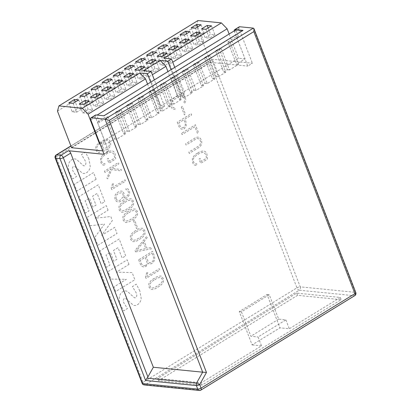 <?xml version="1.0" encoding="UTF-8"?>
<svg xmlns="http://www.w3.org/2000/svg" width="411" height="411" viewBox="0 0 411 411"><rect width="100%" height="100%" fill="white"/><g stroke="black" fill="none" stroke-linecap="round" stroke-linejoin="round"><path stroke-width="0.31" stroke-dasharray="2.06 1.54" d="M201.611 28.857L205.038 37.74L209.363 38.172L205.937 29.289M208.136 27.938L210.602 34.324L205.038 37.74M211.495 25.872L214.922 34.755L210.602 34.324M214.922 34.755L209.363 38.172M190.488 35.685L193.915 44.568L198.236 44.999L194.809 36.117M200.373 32.705L203.799 41.583L199.479 41.151L197.013 34.765M199.479 41.151L193.915 44.568M203.799 41.583L198.236 44.999M179.366 42.513L182.792 51.396L187.113 51.827L183.686 42.944M189.25 39.533L192.677 48.416L188.356 47.979L185.89 41.593M188.356 47.979L182.792 51.396M192.677 48.416L187.113 51.827M168.243 49.346L171.67 58.223L175.99 58.66L172.563 49.777M178.127 46.361L181.554 55.244L177.228 54.812L174.767 48.421M177.228 54.812L171.67 58.223M181.554 55.244L175.99 58.66M157.115 56.173L160.547 65.056L164.868 65.488L161.441 56.605M167 53.189L170.426 62.071L166.106 61.64L163.64 55.254M166.106 61.64L160.547 65.056M170.426 62.071L164.868 65.488M145.992 63.001L149.419 71.884L153.745 72.315L150.313 63.433M155.877 60.021L159.304 68.899L154.983 68.467L152.517 62.082M154.983 68.467L149.419 71.884M159.304 68.899L153.745 72.315M134.87 69.829L138.296 78.712L142.617 79.143L139.19 70.26M144.754 66.849L148.181 75.732L143.86 75.295L141.394 68.909M143.86 75.295L138.296 78.712M148.181 75.732L142.617 79.143M123.747 76.662L127.174 85.539L131.494 85.976L128.068 77.093M133.632 73.677L137.058 82.56L132.738 82.128L130.272 75.737M132.738 82.128L127.174 85.539M137.058 82.56L131.494 85.976M112.624 83.49L116.051 92.372L120.372 92.804L116.945 83.921M122.504 80.505L125.936 89.387L121.61 88.956L119.149 82.57M121.61 88.956L116.051 92.372M125.936 89.387L120.372 92.804M101.496 90.317L104.923 99.2L109.249 99.632L105.822 90.749M111.381 87.338L114.808 96.215L110.487 95.784L108.021 89.398M110.487 95.784L104.923 99.2M114.808 96.215L109.249 99.632M90.374 97.145L93.8 106.028L98.126 106.459L94.694 97.577M100.258 94.165L103.685 103.048L99.364 102.616L96.898 96.225M99.364 102.616L93.8 106.028M103.685 103.048L98.126 106.459M89.136 100.993L92.562 109.876L88.242 109.444L82.678 112.855L79.251 103.978M82.678 112.855L86.998 113.292L83.572 104.409M88.242 109.444L85.776 103.053M92.562 109.876L86.998 113.292M191.166 27.809L194.593 36.692L198.919 37.124L195.492 28.246M197.691 26.89L200.157 33.281L194.593 36.692M201.051 24.83L204.478 33.712L200.157 33.281M204.478 33.712L198.919 37.124M180.044 34.642L183.47 43.52L187.791 43.956L184.364 35.074M189.928 31.657L193.355 40.54L189.034 40.108L186.568 33.723M189.034 40.108L183.47 43.52M193.355 40.54L187.791 43.956M168.921 41.47L172.348 50.353L176.668 50.784L173.242 41.901M178.806 38.485L182.232 47.368L177.912 46.936L175.446 40.55M177.912 46.936L172.348 50.353M182.232 47.368L176.668 50.784M157.798 48.298L161.225 57.18L165.546 57.612L162.119 48.729M167.683 45.318L171.11 54.201L166.784 53.764L164.323 47.378M166.784 53.764L161.225 57.18M171.11 54.201L165.546 57.612M146.67 55.125L150.102 64.008L154.423 64.44L150.996 55.562M156.555 52.146L159.982 61.028L155.661 60.597L153.195 54.206M155.661 60.597L150.102 64.008M159.982 61.028L154.423 64.44M135.548 61.958L138.975 70.841L143.3 71.273L139.868 62.39M145.432 58.973L148.859 67.856L144.538 67.425L142.072 61.039M144.538 67.425L138.975 70.841M148.859 67.856L143.3 71.273M124.425 68.786L127.852 77.669L132.172 78.1L128.746 69.218M134.31 65.801L137.736 74.684L133.416 74.252L130.95 67.866M133.416 74.252L127.852 77.669M137.736 74.684L132.172 78.1M113.302 75.614L116.729 84.496L121.05 84.928L117.623 76.045M123.187 72.634L126.614 81.517L122.293 81.08L119.827 74.694M122.293 81.08L116.729 84.496M126.614 81.517L121.05 84.928M102.18 82.441L105.606 91.324L109.927 91.756L106.5 82.878M112.059 79.462L115.491 88.344L111.165 87.913L108.704 81.522M111.165 87.913L105.606 91.324M115.491 88.344L109.927 91.756M91.052 89.274L94.479 98.157L98.804 98.589L95.378 89.706M100.936 86.289L104.363 95.172L100.043 94.741L97.577 88.355M100.043 94.741L94.479 98.157M104.363 95.172L98.804 98.589M79.929 96.102L83.356 104.985L87.682 105.416L84.25 96.534M89.814 93.117L93.24 102L88.92 101.568L86.454 95.182M88.92 101.568L83.356 104.985M93.24 102L87.682 105.416M73.127 103.361L76.554 112.244L72.233 111.813L68.807 102.93M76.554 112.244L82.118 108.833L77.797 108.396L75.331 102.01M82.118 108.833L78.691 99.95M72.233 111.813L77.797 108.396M143.516 70.697L149.26 76.605L160.609 106.028L177.295 95.784L181.277 96.184L184.981 93.908L181.004 93.508L238.478 58.223L244.961 58.871L247.746 66.089L252.38 63.243L212.4 59.246L211.835 59.41L209.964 62.462L296.932 287.839L143.049 382.307L56.086 156.93L209.964 62.462M174.757 67.399L184.981 93.908M181.277 96.184L171.048 69.675M99.832 143.341L156.904 108.304L160.881 108.704L164.59 106.423L160.609 106.028M147.559 84.096L156.904 108.304M149.26 76.605L152.353 74.71M177.295 95.784L167.955 71.576M90.78 119.878L95.414 117.037L108.699 151.454L104.06 154.3M97.417 122.036L105.992 116.775L114.561 138.98L105.987 144.246L97.417 122.036L99.503 122.247L108.078 116.981L105.992 116.775M238.544 64.352L236.459 64.142L227.889 41.937L229.975 42.148L238.544 64.352L229.508 69.901L221.37 48.806L217.66 51.082L225.798 72.177L218.385 76.729L210.242 55.634L206.538 57.915L214.676 79.01L207.262 83.561L199.119 62.467L195.41 64.743L203.553 85.837L196.134 90.389L187.997 69.295L184.287 71.571L192.43 92.665L185.012 97.217L176.874 76.122L173.165 78.398L181.302 99.493L173.889 104.045L165.751 82.95L162.042 85.231L170.18 106.326L162.766 110.878L154.623 89.783L150.919 92.059L159.057 113.153L151.644 117.705L143.501 96.611L139.791 98.887L147.934 119.981L140.516 124.533L132.378 103.438L128.669 105.714L136.812 126.809L129.393 131.361L121.255 110.266L117.546 112.547L125.684 133.642L116.647 139.19L108.078 116.981M116.647 139.19L114.561 138.98M57.463 111.104L196.509 25.739L210.648 62.38L71.601 147.744M229.975 42.148L238.555 36.882L235.852 29.89M99.503 122.247L96.806 115.255L97.104 115.07M234.249 30.871A2.497 1.233 -121.5 0 0 234.465 31.673L245.033 58.881L236.459 64.142M227.889 41.937L236.464 36.677L245.033 58.881M236.464 36.677L238.555 36.882M242.973 30.388L242.67 30.573M99.95 143.639L105.987 144.246M95.414 117.037A2.497 1.233 58.5 0 1 95.547 115.049M103.921 115.753L96.806 115.255M134.649 126.593L138.358 124.317L130.215 103.223L126.511 105.499L134.649 126.593L136.812 126.809M145.771 119.765L149.481 117.489L141.343 96.395L137.634 98.671L145.771 119.765L147.934 119.981M156.894 112.938L160.603 110.662L152.466 89.567L148.756 91.843L156.894 112.938L159.057 113.153M168.022 106.105L171.726 103.829L163.588 82.734L159.879 85.01L168.022 106.105L170.18 106.326M179.145 99.277L182.854 97.001L174.711 75.907L171.002 78.182L179.145 99.277L181.302 99.493M190.267 92.449L193.977 90.173L185.834 69.079L182.13 71.355L190.267 92.449L192.43 92.665M201.39 85.622L205.099 83.346L196.961 62.251L193.252 64.527L201.39 85.622L203.553 85.837M212.513 78.789L216.222 76.513L208.084 55.418L204.375 57.694L212.513 78.789L214.676 79.01M223.641 71.961L227.345 69.685L219.207 48.59L215.498 50.866L223.641 71.961L225.798 72.177M267.099 294.528L269.256 294.744L278.684 319.167L285.886 319.886L258.077 336.963L261.504 345.841L201.251 382.836L157.67 378.474L296.716 293.11L340.298 297.472L289.313 328.769L279.948 327.834L252.138 344.906L239.284 311.6L267.099 294.528L279.948 327.834M261.504 345.841L252.138 344.906M234.465 31.673L239.099 28.827L252.38 63.243M102.735 150.858L108.699 151.454M210.648 62.38L247.746 66.089M202.104 385.056L158.528 380.694L297.574 295.334L341.156 299.691L202.104 385.056L201.251 382.836M239.099 28.827A2.497 1.233 58.5 0 1 239.233 26.838M243.055 30.609L104.009 115.974M123.526 133.421L127.23 131.145L119.092 110.05L115.383 112.326L123.526 133.421L125.684 133.642M129.393 131.361L127.23 131.145M140.516 124.533L138.358 124.317M151.644 117.705L149.481 117.489M162.766 110.878L160.603 110.662M173.889 104.045L171.726 103.829M185.012 97.217L182.854 97.001M196.134 90.389L193.977 90.173M207.262 83.561L205.099 83.346M218.385 76.729L216.222 76.513M229.508 69.901L227.345 69.685M181.004 93.508L169.651 64.085L172.743 62.189M229.133 34.015L238.478 58.223M169.651 64.085L163.907 58.177M196.509 25.739L197.968 20.55M285.886 319.886L289.313 328.769M340.298 297.472L341.156 299.691M296.716 293.11L297.574 295.334M157.67 378.474L158.528 380.694M269.256 294.744L241.447 311.815L239.284 311.6M241.447 311.815L250.874 336.239L258.077 336.963M278.684 319.167L250.874 336.239M128.669 105.714L126.511 105.499M132.378 103.438L130.215 103.223M139.791 98.887L137.634 98.671M143.501 96.611L141.343 96.395M150.919 92.059L148.756 91.843M154.623 89.783L152.466 89.567M162.042 85.231L159.879 85.01M165.751 82.95L163.588 82.734M173.165 78.398L171.002 78.182M176.874 76.122L174.711 75.907M184.287 71.571L182.13 71.355M187.997 69.295L185.834 69.079M195.41 64.743L193.252 64.527M199.119 62.467L196.961 62.251M206.538 57.915L204.375 57.694M210.242 55.634L208.084 55.418M217.66 51.082L215.498 50.866M221.37 48.806L219.207 48.59M117.546 112.547L115.383 112.326M121.255 110.266L119.092 110.05M164.59 106.423L154.361 79.919M160.881 108.704L150.652 82.195M102.488 146.629L102.529 144.035L105.031 140.958C106.865 139.997 108.329 140.434 109.429 142.278C109.963 144.754 109.162 146.547 107.024 147.657L103.721 148.412L102.488 146.629M110.395 141.857C108.812 137.433 104.24 139.627 101.589 141.487C98.917 143.043 94.283 145.674 96.117 150.092C96.755 151.731 97.818 152.594 99.313 152.692L99.364 151.351C98.296 151.294 97.535 150.678 97.078 149.501C95.748 145.761 99.873 143.948 101.985 142.525L101.496 143.598L101.419 147.23L103.279 149.763C104.713 150.205 106.105 149.943 107.451 148.977C110.251 147.503 111.232 145.129 110.395 141.857M105.653 153.118C103.31 154.192 101.594 156.036 100.5 158.646L100.89 162.427C101.723 164.698 103.156 165.556 105.195 165.006L104.954 163.64C103.485 164.117 102.457 163.516 101.866 161.826C100.043 158.194 103.767 155.584 106.105 154.295C107.908 152.892 109.819 152.193 111.838 152.198L114.155 154.372L114.638 158.035L109.439 161.225L108.314 158.302L107.24 158.959L108.864 163.167L115.691 158.975L115.116 153.781C114.505 152.173 113.482 151.212 112.054 150.899C109.794 150.822 107.656 151.567 105.653 153.118M104.451 171.156L104.944 172.435L110.826 168.829L106.865 178.251L107.795 178.816L111.71 169.568L121.204 170.955L121.389 169.645L111.792 168.233L118.851 163.902L118.358 162.617L104.451 171.156M177.727 95.799L174.017 98.08C170.781 99.878 169.774 102.678 171.002 106.48C171.819 108.725 173.216 109.598 175.189 109.1L174.983 107.826C173.576 108.134 172.605 107.466 172.07 105.822C171.053 102.837 171.875 100.68 174.531 99.349L178.194 97.099C180.799 95.049 182.792 95.455 184.164 98.311C184.827 99.811 184.678 101.204 183.732 102.488L184.472 103.372C185.813 101.645 186.065 99.739 185.233 97.654C183.501 94.052 180.999 93.431 177.727 95.799M183.825 127.446C182.042 128.191 180.727 127.544 179.879 125.494L178.857 122.838L183.845 119.776L184.873 122.427C185.68 124.466 185.33 126.141 183.825 127.446M177.29 122.211L178.806 126.141C180.008 128.956 181.847 129.814 184.323 128.725L186.234 125.966L185.947 121.784L184.919 119.118L191.69 114.957L191.197 113.677L177.29 122.211M188.829 152.106L189.322 153.385L199.052 147.41C201.518 145.674 202.294 143.223 201.375 140.053C199.962 137.176 197.953 136.426 195.343 137.803L185.613 143.778L186.106 145.057L195.77 139.129C197.722 138.034 199.237 138.564 200.306 140.711C200.974 143.09 200.368 144.913 198.487 146.172L188.829 152.106M197.439 153.282C195.097 154.356 193.381 156.201 192.286 158.81L192.677 162.592C193.509 164.862 194.948 165.72 196.982 165.171L196.741 163.804C195.271 164.282 194.244 163.681 193.658 161.991C191.834 158.358 195.559 155.748 197.891 154.459C199.695 153.056 201.606 152.358 203.625 152.363L205.942 154.536L206.425 158.199L201.231 161.389L200.1 158.466L199.032 159.124L200.655 163.326L207.483 159.139L206.908 153.945C206.291 152.337 205.274 151.376 203.841 151.063C201.58 150.986 199.448 151.726 197.439 153.282M88.92 158.975L85.396 152.152L81.47 154.562L85.164 160.716C86.161 162.602 86.069 164.266 84.887 165.72L83.582 165.808L76.508 159.432C74.946 158.651 73.389 158.749 71.838 159.72C69.921 160.86 68.771 162.694 68.375 165.217C68.159 167.894 68.56 170.406 69.567 172.764L72.804 178.826L76.523 176.54L73.014 171.043C72.089 169.27 72.197 167.709 73.343 166.368L74.756 166.47L82.441 173.226C83.844 173.725 85.216 173.534 86.551 172.656C88.704 171.356 89.932 169.275 90.225 166.409L88.92 158.975M96.123 179.283L93.523 172.543L74.345 184.318L76.944 191.058L96.123 179.283M104.748 201.642L98.25 184.796L79.071 196.571L85.452 213.109L89.033 210.91L85.134 200.804L89.48 198.133L92.922 207.052L95.989 205.166L92.547 196.253L97.15 193.427L101.168 203.841L104.748 201.642M108.057 210.216L106.285 205.623L87.106 217.398L90.312 225.711L104.502 224.057L94.802 237.337L97.859 245.269L117.037 233.494L114.674 227.365L101.625 235.38L112.357 220.543L110.816 216.551L95.003 218.231L108.057 210.216M125.668 255.853L119.169 239.007L99.986 250.782L106.372 267.32L109.948 265.121L106.048 255.015L110.4 252.344L113.832 261.247L116.899 259.362L113.467 250.463L118.07 247.638L122.088 258.046L125.668 255.853M128.977 264.427L127.205 259.834L108.026 271.604L110.903 279.074L126.352 279.295L113.934 286.919L115.707 291.512L134.885 279.742L132.111 272.55L116.364 272.169L128.977 264.427M139.848 290.962L136.334 284.155L132.404 286.565L136.103 292.724C137.094 294.61 137.002 296.274 135.825 297.723L134.52 297.816L127.441 291.43C125.884 290.664 124.333 290.757 122.786 291.712C120.87 292.868 119.714 294.708 119.318 297.235C119.098 299.902 119.493 302.409 120.5 304.762L123.737 310.829L127.456 308.543L123.952 303.046C123.023 301.263 123.136 299.706 124.292 298.365L125.689 298.473L133.38 305.234C134.772 305.722 136.133 305.537 137.459 304.679C139.627 303.375 140.86 301.289 141.163 298.417L139.848 290.962M181.354 107.024L184.38 114.864L185.448 114.207L182.422 106.367L181.354 107.024M181.575 133.313L182.073 134.597L194.906 126.716L197.45 133.313L198.518 132.655L195.482 124.78L181.575 133.313M145.443 276.819L146.054 278.396L159.781 269.97L159.288 268.691L146.748 276.387L147.806 272.005L146.784 272.375L145.443 276.819M154.824 279.721L155.039 279.593C156.889 278.103 158.846 277.404 160.912 277.497L162.175 279.038L162.35 281.216C161.143 283.349 159.504 284.869 157.428 285.784L157.213 285.912C155.368 287.412 153.411 288.116 151.346 288.029L150.056 286.477L149.881 284.242C151.099 282.136 152.748 280.631 154.824 279.721M154.331 278.442C151.916 279.48 150.066 281.273 148.767 283.821L148.988 287.15L150.929 289.421C153.313 289.693 155.574 288.954 157.706 287.197L157.922 287.063C160.331 286.03 162.175 284.232 163.45 281.674L163.249 278.396L161.318 276.146C158.939 275.827 156.678 276.546 154.541 278.309L154.331 278.442M135.609 251.897L151.454 248.814L151.33 247.494L147.015 248.316L144.266 241.19L147.421 237.373L146.686 236.453L135.039 250.422L135.609 251.897M143.347 242.238L145.792 248.583L136.565 250.402L143.347 242.238M133.493 220.702L136.519 228.542L137.587 227.884L134.561 220.044L133.493 220.702M128.951 212.682L129.167 212.549C131.017 211.059 132.974 210.36 135.044 210.458L136.308 211.994L136.478 214.177C135.276 216.304 133.637 217.825 131.556 218.739L131.345 218.873C129.501 220.368 127.544 221.077 125.478 220.99L124.184 219.438L124.014 217.198C125.232 215.097 126.876 213.586 128.951 212.682M128.458 211.398C126.049 212.441 124.194 214.229 122.899 216.777L123.12 220.106L125.062 222.377C127.446 222.654 129.706 221.909 131.839 220.152L132.054 220.024C134.464 218.991 136.308 217.193 137.582 214.629L137.382 211.352L135.45 209.107C133.072 208.783 130.811 209.507 128.674 211.269L128.458 211.398M136.37 231.896L136.58 231.763C138.43 230.273 140.392 229.579 142.458 229.672L143.722 231.213L143.896 233.391C142.689 235.524 141.05 237.044 138.975 237.959L138.759 238.087C136.914 239.587 134.957 240.291 132.892 240.204L131.597 238.652L131.428 236.417C132.645 234.311 134.294 232.806 136.37 231.896M135.877 230.617C133.462 231.655 131.607 233.448 130.313 235.991L130.534 239.325L132.476 241.596C134.859 241.868 137.12 241.129 139.252 239.372L139.468 239.238C141.877 238.205 143.722 236.407 144.996 233.844L144.795 230.571L142.864 228.321C140.485 227.997 138.224 228.722 136.087 230.484L135.877 230.617M125.001 202.433L125.216 202.299C127.061 200.809 129.023 200.116 131.088 200.208L132.352 201.75L132.527 203.928C131.32 206.055 129.681 207.581 127.605 208.495L127.389 208.624C125.545 210.124 123.588 210.828 121.522 210.74L120.228 209.189L120.058 206.949C121.276 204.848 122.925 203.342 125.001 202.433M124.507 201.154C122.093 202.191 120.238 203.984 118.943 206.528L119.164 209.862L121.106 212.133C123.49 212.405 125.751 211.665 127.883 209.908L128.098 209.774C130.508 208.742 132.352 206.944 133.626 204.38L133.426 201.102L131.494 198.857C129.116 198.534 126.855 199.258 124.718 201.02L124.507 201.154M151.988 253.207L152.933 255.652C154.176 258.396 153.729 260.6 151.597 262.259C149.887 263.297 148.633 262.788 147.842 260.744L146.285 256.711L151.988 253.207M145.515 265.424C143.516 266.153 142.072 265.326 141.194 262.942L140.223 260.43L145.211 257.363L146.773 261.401C147.338 263.148 146.922 264.489 145.515 265.424M138.656 259.803L140.084 263.492C141.317 266.595 143.259 267.602 145.915 266.503L148.063 263.302C149.321 264.273 150.642 264.278 152.024 263.323C154.788 261.242 155.435 258.432 153.961 254.892L152.563 251.27L138.656 259.803M111.17 188.002L111.782 189.579L125.509 181.153L125.016 179.869L112.475 187.57L113.534 183.188L112.511 183.558L111.17 188.002M116.19 198.713C115.691 196.263 116.498 194.495 118.615 193.411L121.872 192.682L122.987 194.049L123.048 196.936L120.248 200.07C118.476 201.123 117.12 200.671 116.19 198.713M122.314 191.254C120.87 190.868 119.473 191.156 118.127 192.127C115.311 193.607 114.299 195.99 115.085 199.284C116.673 203.743 121.276 201.513 123.947 199.648C126.706 198.169 131.073 195.153 129.239 190.817C128.561 189.214 127.467 188.372 125.966 188.295L125.905 189.615C126.958 189.697 127.713 190.319 128.17 191.475C129.599 195.097 125.632 196.972 123.547 198.308L124.045 197.254L124.03 193.324L122.314 191.254M253.366 28.118L355.33 292.355L300.225 286.842L212.4 59.246L70.959 146.08M199.345 390.45A2.497 2.04 -84.3 0 0 200.455 390.183L145.35 384.67L299.229 290.202L354.333 295.715L200.455 390.183A2.497 1.233 -121.5 0 0 200.902 390.096M354.78 295.627A2.497 1.233 58.5 0 1 354.333 295.715A2.497 2.04 -84.3 0 0 355.33 292.355A2.497 0.765 158.9 0 1 355.808 292.596M300.225 286.842A2.497 2.04 -84.3 0 1 299.229 290.202A2.497 1.233 58.5 0 1 296.932 287.839A2.497 0.765 -21.1 0 1 300.225 286.842M142.16 383.35A2.497 0.765 -21.1 0 1 143.049 382.307A2.497 1.233 -121.5 0 0 145.35 384.67A2.497 2.04 -84.3 0 1 144.24 384.937M56.22 154.942A2.497 1.233 -121.5 0 0 56.086 156.93A2.497 0.765 -21.1 0 0 55.192 157.973M70.903 145.931L211.835 59.41"/><path stroke-width="0.62" d="M207.175 25.441L201.611 28.857L205.937 29.289L211.495 25.872L207.175 25.441L208.136 27.938M196.052 32.269L190.488 35.685L194.809 36.117L200.373 32.705L196.052 32.269L197.013 34.765M184.924 39.102L179.366 42.513L183.686 42.944L189.25 39.533L184.924 39.102L185.89 41.593M173.802 45.929L168.243 49.346L172.563 49.777L178.127 46.361L173.802 45.929L174.767 48.421M162.679 52.757L157.115 56.173L161.441 56.605L167 53.189L162.679 52.757L163.64 55.254M151.556 59.585L145.992 63.001L150.313 63.433L155.877 60.021L151.556 59.585L152.517 62.082M140.434 66.418L134.87 69.829L139.19 70.26L144.754 66.849L140.434 66.418L141.394 68.909M129.306 73.245L123.747 76.662L128.068 77.093L133.632 73.677L129.306 73.245L130.272 75.737M118.183 80.073L112.624 83.49L116.945 83.921L122.504 80.505L118.183 80.073L119.149 82.57M107.06 86.901L101.496 90.317L105.822 90.749L111.381 87.338L107.06 86.901L108.021 89.398M95.938 93.734L90.374 97.145L94.694 97.577L100.258 94.165L95.938 93.734L96.898 96.225M84.815 100.561L79.251 103.978L83.572 104.409L89.136 100.993L84.815 100.561L85.776 103.053M196.73 24.398L191.166 27.809L195.492 28.246L201.051 24.83L196.73 24.398L197.691 26.89M185.608 31.226L180.044 34.642L184.364 35.074L189.928 31.657L185.608 31.226L186.568 33.723M174.48 38.053L168.921 41.47L173.242 41.901L178.806 38.485L174.48 38.053L175.446 40.55M163.357 44.886L157.798 48.298L162.119 48.729L167.683 45.318L163.357 44.886L164.323 47.378M152.234 51.714L146.67 55.125L150.996 55.562L156.555 52.146L152.234 51.714L153.195 54.206M141.112 58.542L135.548 61.958L139.868 62.39L145.432 58.973L141.112 58.542L142.072 61.039M129.989 65.37L124.425 68.786L128.746 69.218L134.31 65.801L129.989 65.37L130.95 67.866M118.861 72.202L113.302 75.614L117.623 76.045L123.187 72.634L118.861 72.202L119.827 74.694M107.739 79.03L102.18 82.441L106.5 82.878L112.059 79.462L107.739 79.03L108.704 81.522M96.616 85.858L91.052 89.274L95.378 89.706L100.936 86.289L96.616 85.858L97.577 88.355M85.493 92.686L79.929 96.102L84.25 96.534L89.814 93.117L85.493 92.686L86.454 95.182M74.37 99.519L68.807 102.93L73.127 103.361L78.691 99.95L74.37 99.519L75.331 102.01M171.048 69.675L167.78 61.208L171.49 58.932L174.757 67.399M99.95 143.639L99.431 143.588L99.832 143.341M99.431 143.588L88.077 114.166L145.551 78.881L147.559 84.096M88.077 114.166L82.334 108.252L139.807 72.973L145.551 78.881M152.353 74.71L165.941 66.361L160.198 60.453L167.78 61.208M167.955 71.576L165.941 66.361M150.652 82.195L147.385 73.728L151.094 71.452L143.516 70.697L160.198 60.453M109.203 120.397L206.471 372.469L202.68 372.181L105.052 119.175L253.366 28.118L253.967 28.678L253.813 31.621L109.203 120.397L105.052 119.175L91.365 117.803A2.497 1.233 -121.5 0 0 90.913 117.895A2.497 1.233 -121.5 0 0 90.78 119.878L104.06 154.3L68.406 150.729A2.497 1.233 58.5 0 1 70.702 153.098L63.289 157.649L147.898 376.928L153.339 367.249L70.702 153.098M82.334 108.252L58.922 105.915L57.463 111.104L71.601 147.744L102.735 150.858M242.67 30.573L235.852 29.89L97.104 115.07M253.366 28.118L239.68 26.751L235.046 29.597L242.973 30.388L103.921 115.753L95.999 114.957L91.365 117.803M235.046 29.597A2.497 1.233 -121.5 0 0 234.599 29.684A2.497 1.233 -121.5 0 0 234.249 30.871M90.913 117.895L95.547 115.049A2.497 1.233 58.5 0 1 95.999 114.957M206.471 372.469L199.674 384.573A2.497 0.683 -150.7 0 0 196.561 383.073L202.68 372.181L153.339 367.249M234.599 29.684L239.233 26.838A2.497 1.233 58.5 0 1 239.68 26.751M147.898 376.928L147.03 378.12L196.561 383.073A2.497 2.04 -84.3 0 0 196.376 385.564L145.597 380.483L147.03 378.12M172.743 62.189L227.124 28.801L229.133 34.015M171.49 58.932L163.907 58.177L221.38 22.893L227.124 28.801M147.385 73.728L139.807 72.973M58.922 105.915L197.968 20.55L221.38 22.893M154.361 79.919L151.094 71.452M70.959 146.08L56.667 154.849L60.992 155.286L68.406 150.729M145.597 380.483L59.991 158.641L55.67 158.209L142.638 383.591L197.742 389.099L196.376 385.564A2.497 0.765 -21.1 0 0 199.674 384.573L201.036 388.107L354.914 293.639L253.813 31.621M355.808 292.596A2.497 0.765 158.9 0 1 354.914 293.639A2.497 1.233 58.5 0 1 354.78 295.627A2.497 2.497 0 0 0 355.808 292.596L253.967 28.678M200.902 390.096A2.497 1.233 -121.5 0 0 201.036 388.107A2.497 0.765 158.9 0 1 197.742 389.099A2.497 2.04 -84.3 0 0 199.345 390.45A2.497 2.497 0 0 0 200.902 390.096L354.78 295.627M144.24 384.937A2.497 2.04 -84.3 0 1 142.638 383.591A2.497 0.765 -21.1 0 1 142.16 383.35A2.497 2.497 0 0 0 144.24 384.937L199.345 390.45M63.289 157.649A2.497 1.233 -121.5 0 0 60.992 155.286A2.497 2.04 -84.3 0 0 59.991 158.641A2.497 0.765 -21.1 0 0 63.289 157.649M56.22 154.942A2.497 2.497 0 0 0 55.192 157.973A2.497 0.765 -21.1 0 0 55.67 158.209A2.497 2.04 95.7 0 1 56.667 154.849A2.497 1.233 -121.5 0 0 56.22 154.942L70.903 145.931M55.192 157.973L142.16 383.35"/></g></svg>
